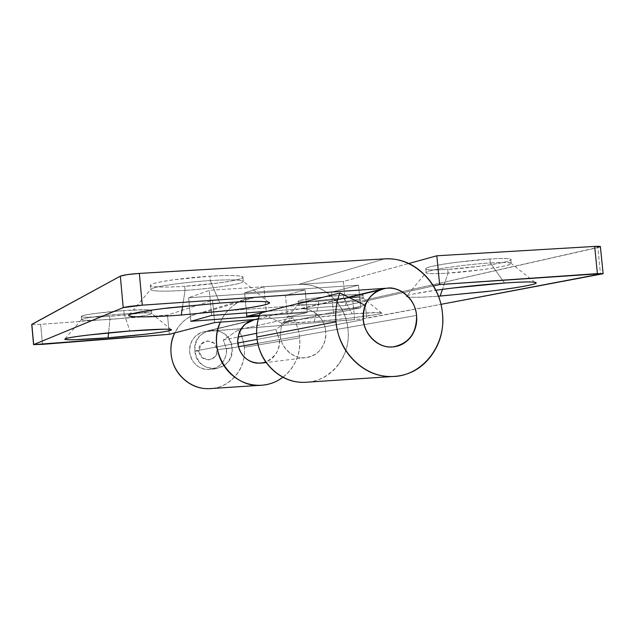 <?xml version="1.0" encoding="UTF-8"?>
<svg xmlns="http://www.w3.org/2000/svg" width="635" height="635" viewBox="0 0 635 635"><rect width="100%" height="100%" fill="white"/><g stroke="black" fill="none" stroke-linecap="round" stroke-linejoin="round"><path stroke-width="0.48" stroke-dasharray="3.17 2.38" d="M318.683 304.109L318.413 301.244C327.406 300.799 360.569 297.212 362.982 295.172C363.784 293.973 351.266 294.521 343.36 295.1L343.654 298.125C351.56 297.537 364.077 296.966 363.268 298.117C360.847 300.085 327.676 303.649 318.683 304.109C327.803 303.657 362.228 299.903 363.323 298.029C360.632 297.259 354.068 297.291 343.654 298.125L352.211 313.88C364.061 312.944 382.23 311.896 381.722 313.111C379.166 315.357 327.819 320.738 314.198 321.58L318.683 304.109L314.198 321.58L287.742 323.017C282.138 323.017 281.67 322.509 286.345 321.485L312.976 317.667L352.211 313.88L378.785 312.571C383.405 312.706 382.857 313.317 377.126 314.404L350.377 318.095L314.198 321.58C302.514 322.524 281.789 323.81 283.456 322.334C287.488 320.032 338.09 314.746 352.211 313.88L343.654 298.125C334.454 298.601 301.681 302.109 298.561 304.086C297.156 305.387 310.848 304.713 318.683 304.109C311.023 304.689 297.918 305.356 298.45 304.189C300.291 302.284 334.312 298.585 343.654 298.125L343.36 295.1L317.841 297.585L300.284 300.418C297.093 301.252 297.299 301.744 300.911 301.895L318.413 301.244L342.598 298.902L360.204 296.14C363.863 295.283 364.093 294.751 360.918 294.529L343.36 295.1C334.018 295.545 300.006 299.26 298.172 301.236C297.64 302.458 310.753 301.823 318.413 301.244L318.683 304.109M448.104 273.09L447.738 269.399C458.557 269.121 506.135 263.644 510.913 259.993C512.77 258.08 499.348 258.397 489.958 259.001L490.355 262.969C499.737 262.35 513.159 261.993 511.294 263.835C506.5 267.351 458.914 272.788 448.104 273.09L482.473 269.645C499.308 267.359 508.976 265.359 511.469 263.636C509.286 262.303 502.245 262.08 490.355 262.969L504.531 283.027L490.355 262.969C479.187 263.271 432.125 268.637 426.403 272.137C423.593 274.249 438.745 273.733 448.104 273.09L442.484 289.338L448.104 273.09C439.023 273.709 424.688 274.225 426.141 272.344C429.689 268.978 478.996 263.231 490.355 262.969L489.958 259.001L456.327 262.295C444.603 263.835 435.975 265.319 430.443 266.756C425.006 268.176 424.037 269.129 427.553 269.629C431.046 270.113 437.777 270.042 447.738 269.399L479.1 266.335C490.125 264.922 498.689 263.509 504.793 262.072C510.945 260.636 512.659 259.596 509.953 258.969C507.167 258.35 500.499 258.358 489.958 259.001C478.599 259.231 429.308 265.025 425.767 268.518C424.323 270.478 438.658 270.002 447.738 269.399L448.104 273.09M254.341 319.683L333.526 313.484L360.664 307.745L259.405 315.365L360.664 307.745L333.526 313.484L256.691 319.365L206.351 331.383C201.295 331.787 197.128 333.994 193.865 338.003C190.611 342.035 189.222 346.694 189.698 351.981C191.786 363.72 198.557 369.538 210.01 369.443C221.115 368.744 227.862 356.187 226.33 348.853L238.522 346.71L226.33 348.853L223.314 340.05L238.085 337.058L223.314 340.05L238.347 329.795L292.862 317.69C296.68 323.858 298.942 330.573 299.664 337.836C300.712 354.163 295.132 367.3 282.908 377.253M262.461 362.982L268.565 360.791C272.256 358.751 275.074 355.798 277.035 351.933L278.9 346.813L279.416 340.479L275.908 329.406L292.862 317.69L275.908 329.406L256.619 333.304L275.908 329.406L279.344 339.542L257.778 343.329L279.344 339.542C280.519 348.837 276.019 356.338 265.843 362.045M220.337 322.143C225.663 310.721 234.037 303.078 245.475 299.228L254.627 297.49L204.581 312.364L196.278 313.984C186.682 317.262 179.514 323.564 174.776 332.891M212.153 388.461C231.561 386.667 246.578 367.173 244.324 347.321L299.664 337.836L244.324 347.321C243.705 340.995 241.713 335.153 238.347 329.795L223.314 340.05L226.33 348.853C226.814 354.076 225.457 358.696 222.266 362.72C219.067 366.736 214.94 368.983 209.891 369.451C204.835 369.911 200.327 368.443 196.374 365.038C192.421 361.625 190.198 357.267 189.698 351.981C189.563 341.4 194.35 334.645 204.057 331.716L361.601 318.976L440.992 304.34L366.689 318.286L364.934 300.093L352.909 301.538L204.581 312.364L254.627 297.49L331.486 292.163L358.489 285.163L244.61 292.862L263.89 286.742L343.392 281.488L345.702 305.514L433.467 285.933L345.702 305.514L267.232 311.325L300.792 308.84L348.893 297.363L300.792 308.84C307.078 308.388 312.65 310.364 317.5 314.762C322.342 319.159 325.08 324.707 325.723 331.391C324.818 316.659 309.682 307.038 300.792 308.84L345.702 305.514L343.392 281.488L408.837 263.485L343.392 281.488L263.89 286.742L266.216 311.404L263.89 286.742L244.61 292.862L358.489 285.163L331.486 292.163L254.627 297.49C246.237 298.069 238.728 301.085 232.1 306.53C226.933 310.801 223.004 316.008 220.313 322.151M600.408 246.817L364.934 300.093L597.837 247.61L600.543 274.391L597.837 247.61L600.424 246.777M406.821 295.87C403.288 298.212 424.791 297.188 438.531 296.188C424.529 297.188 414.885 297.521 409.583 297.18C403.995 296.831 405.201 295.775 413.187 294.029L435.888 290.227C419.417 292.584 409.726 294.465 406.821 295.87L426.403 272.137M282.924 377.269C288.044 373.428 292.116 368.498 295.132 362.49C298.974 354.782 300.49 346.567 299.664 337.836C298.942 330.573 296.68 323.858 292.862 317.69L238.347 329.795C241.713 335.153 243.705 340.995 244.324 347.321C245.293 357.695 242.618 366.895 236.307 374.936C229.965 382.969 221.758 387.501 211.669 388.517L211.455 388.533M256.691 319.365L206.351 331.383L354.647 319.643L352.909 301.538L354.647 319.643L366.689 318.286L364.934 300.093L352.909 301.538L204.581 312.364C194.461 313.103 186.095 317.484 179.491 325.501L174.673 332.915M333.526 313.484L331.486 292.163L333.526 313.484M360.664 307.745L358.489 285.163L360.664 307.745M246.491 312.865L244.61 292.862L246.491 312.865M109.934 319.357L109.657 316.286C119.944 315.69 149.781 312.603 151.519 310.571C151.876 309.078 133.723 309.848 123.896 310.594L124.19 313.849C134.025 313.095 152.17 312.285 151.805 313.706C150.066 315.659 120.221 318.738 109.934 319.357C120.388 318.746 151.424 315.492 151.828 313.611C151.193 312.317 133.794 313.118 124.19 313.849L129.857 331.026L124.19 313.849C113.665 314.468 84.161 317.5 81.653 319.461C80.637 321.056 100.378 320.103 109.934 319.357L108.577 332.875L109.934 319.357C100.568 320.08 81.661 321.016 81.574 319.564C82.772 317.667 113.482 314.46 124.19 313.849L123.896 310.594L96.726 313.238C88.479 314.309 83.51 315.23 81.804 316.008C80.161 316.77 82.098 317.175 87.598 317.222L109.657 316.286L135.326 313.793C143.264 312.793 148.352 311.896 150.59 311.094C152.837 310.301 151.408 309.84 146.304 309.729L123.896 310.594C113.181 311.19 82.479 314.412 81.288 316.389C81.383 317.905 100.29 317.008 109.657 316.286L109.934 319.357M185.071 290.33L184.698 286.29C197.945 285.726 239.49 281.234 242.895 277.495C244.134 274.899 222.44 275.376 209.867 276.233L210.272 280.591C222.853 279.725 244.538 279.178 243.284 281.67C239.871 285.258 198.318 289.735 185.071 290.33C198.572 289.758 242.26 284.94 243.372 281.432C242.999 279.202 222.456 279.765 210.272 280.591L219.789 303.062L210.272 280.591C196.588 281.178 155.448 285.591 150.947 289.155C148.669 291.989 172.91 291.203 185.071 290.33L182.602 306.324L185.071 290.33C173.228 291.163 150.297 291.957 150.741 289.401C153.003 285.909 196.286 281.154 210.272 280.591L209.867 276.233L173.291 279.829C161.846 281.432 154.615 282.924 151.59 284.305C148.661 285.671 150.495 286.536 157.091 286.901C163.639 287.258 172.839 287.06 184.698 286.29L218.599 282.972C229.433 281.511 236.815 280.083 240.728 278.694C244.665 277.289 243.721 276.336 237.895 275.828C231.958 275.32 222.615 275.455 209.867 276.233C195.882 276.765 152.606 281.551 150.36 285.186C149.923 287.853 172.855 287.123 184.698 286.29L185.071 290.33M365.236 305.34L281.821 323.231L280.154 335.137L363.347 319.643L280.154 335.137C279.956 344.98 291.767 359.577 305.578 357.664C319.302 355.068 326.017 346.305 325.723 331.391C326.358 338.074 324.707 343.979 320.778 349.107C316.825 354.235 311.714 357.092 305.435 357.68C299.141 358.243 293.521 356.33 288.56 351.949C283.615 347.535 280.813 341.932 280.154 335.137L281.821 323.231L260.263 313.087L281.821 323.231L365.236 305.34M302.697 382.333C329.152 383.469 351.298 357.084 348.004 329.557C346.035 303.871 322.81 282.377 298.474 284.456L384.516 258.882L298.474 284.456L209.304 290.346L188.627 297.751L305.117 289.838L285.433 295.354L212.574 300.403L167.505 315.071L40.688 324.326L31.766 324.469M379.159 290.139L387.35 288.179L379.159 290.139M31.758 324.421L40.688 324.326L167.505 315.071L169.283 334.312L167.505 315.071L212.574 300.403L214.638 322.58L212.574 300.403L285.433 295.354L287.488 317.008L255.167 319.484L287.488 317.008L307.276 312.523L259.136 316.159L307.276 312.523L287.488 317.008L285.433 295.354L305.117 289.838L307.276 312.523L305.117 289.838L188.627 297.751L190.817 321.318L188.627 297.751L209.304 290.346L211.36 312.42L209.304 290.346L298.474 284.456C311.039 283.67 322.128 287.679 331.732 296.481C341.305 305.276 346.726 316.301 348.004 329.557C349.274 342.805 346.027 354.552 338.28 364.8M40.688 324.326L42.481 344.345L40.688 324.326M211.638 315.452L211.36 312.428L211.638 315.452M307.761 382.135C320.302 380.857 330.47 375.079 338.264 364.815M232.045 347.853C229.505 335.423 222.131 329.581 209.939 330.327C199.803 333.129 194.778 340.019 194.881 351.012L237.855 343.011L194.881 351.012C191.786 326.049 230.751 323.12 232.045 347.853L217.249 349.631C216.583 337.415 197.382 338.955 198.938 351.195L194.881 351.012L198.938 351.195L202.255 357.711L209.01 359.926L215.209 356.576L217.249 349.631L213.955 343.146L207.232 340.892L201.009 344.218L198.938 351.195C199.66 363.506 218.861 361.775 217.249 349.631L232.045 347.853C235.371 372.435 196.429 376.134 194.881 351.012C197.152 362.768 204.018 368.681 215.471 368.768C226.528 366.53 232.053 359.553 232.045 347.853L416.56 315.42L232.045 347.853M257.119 339.423L363.347 319.643L257.119 339.423M362.982 295.172L363.268 298.117M381.722 313.111L363.323 298.029M510.913 259.993L511.294 263.835M534.94 282.305L511.469 263.636M197.834 313.523L246.991 298.783M260.048 385.31L260.636 385.27M215.495 368.768L210.01 369.443M254.087 319.738L204.057 331.716M425.767 268.518L426.141 272.344M283.456 322.334L298.561 304.086M298.172 301.236L298.45 304.189M151.519 310.571L151.805 313.706M170.982 329.478L155.4 316.571M155.384 316.555L151.828 313.611M242.895 277.495L243.284 281.67M268.438 302.204L243.372 281.432M393.017 376.484L392.549 376.515M305.578 357.664L266.184 362.522M129.08 314.984L150.947 289.155M150.36 285.186L150.741 289.401M64.976 338.955L81.653 319.461M81.288 316.389L81.574 319.564M209.447 330.422L252.69 320.072M258.366 318.714L348.472 297.156M381.675 289.211L384.024 288.647"/><path stroke-width="0.95" d="M504.531 283.027C518.501 282.019 537.71 281.194 535.996 283.139C534.67 284.766 513.501 288.346 491.379 291.005L440.158 296.069L442.484 289.338L440.158 296.069L438.531 296.188L486.886 291.544C503.349 289.608 516.334 287.734 525.828 285.925C535.44 284.099 538.385 282.877 534.654 282.257C530.773 281.638 520.732 281.9 504.531 283.027L452.564 288.068L435.888 290.227C463.407 286.409 491.133 283.948 504.531 283.027M238.085 337.058L256.619 333.304L238.085 337.058M257.778 343.329L238.522 346.71L257.778 343.329M174.776 332.891C171.672 339.392 170.434 346.281 171.061 353.568C172.506 373.158 190.19 389.398 208.844 388.676M282.908 377.253C276.844 381.786 270.065 384.413 262.565 385.143C232.085 389.326 206.137 351.171 220.337 322.143M600.424 246.777C600.797 246.316 598.884 246.197 594.662 246.428L597.416 273.622L439.634 284.559L436.817 255.786L594.662 246.428L597.416 273.622L603.155 273.725L440.992 304.34L603.067 273.526L439.634 284.559L433.467 285.933L439.634 284.559L436.817 255.786L408.837 263.485L436.817 255.786L594.662 246.428L600.408 246.817M267.232 311.325L246.817 316.317L259.405 315.365L246.817 316.317L246.491 312.865L246.817 316.317L267.232 311.325L211.638 315.452L267.232 311.325M265.843 362.045L260.945 363.164C249.245 363.172 241.737 357.576 238.435 346.361C234.95 334.026 244.959 320.723 254.087 319.738L256.691 319.365M211.455 388.533C201.422 389.461 192.445 386.548 184.515 379.801C176.554 372.959 172.061 364.212 171.061 353.568C170.37 346.043 171.577 339.161 174.673 332.915M262.461 362.982L256.723 363.125C252.516 362.633 248.769 360.942 245.475 358.069C242.189 355.179 239.919 351.584 238.681 347.281L237.752 340.836L238.681 334.439C239.927 330.192 242.189 326.7 245.467 323.953L254.341 319.683M220.313 322.151L218.369 327.533C215.852 336.09 215.844 344.702 218.337 353.377C220.853 362.045 225.433 369.26 232.069 375.039C238.712 380.794 246.253 384.135 254.683 385.064C263.112 385.969 270.994 384.365 278.344 380.246L282.924 377.269M129.857 331.026C144.677 329.835 171.077 328.335 171.394 329.827C169.902 332.041 123.674 336.74 108.077 337.804L108.577 332.875L108.077 337.804L74.827 339.725C66.357 339.923 63.262 339.574 65.532 338.693C67.905 337.788 75.406 336.582 88.035 335.066L129.857 331.026L163.909 329.2C171.45 329.136 173.395 329.597 169.751 330.565C166.14 331.534 158.369 332.708 146.447 334.105L108.077 337.804C93.877 338.979 64.024 340.797 64.929 339.003C68.04 336.733 113.673 332.113 129.857 331.026M219.789 303.062C238.689 301.657 269.843 300.347 269.351 302.959C268.843 304.713 250.666 307.88 231.021 310.237L181.253 315.047L182.602 306.324L181.253 315.047C163.616 316.341 149.749 316.952 139.66 316.865C129.421 316.778 126.341 315.944 130.405 314.365C134.644 312.753 145.574 310.825 163.187 308.562L219.789 303.062C239.474 301.688 253.659 301.18 262.35 301.546C270.804 301.911 271.844 302.951 265.462 304.649C259.175 306.332 247.92 308.166 231.704 310.15L181.253 315.047C163.274 316.444 126.611 318.286 129 315.071C130.937 313.285 149.082 310.197 169.013 307.848L219.789 303.062M31.766 324.469L120.332 276.154L127.27 274.606L139.359 273.415L384.516 258.882C412.94 256.651 440.015 282.615 442.46 313.365C446.437 346.337 420.902 377.912 389.977 376.507C363.434 376.499 338.352 351.504 336.002 321.818C335.089 311.745 336.383 302.125 339.9 292.973L365.236 305.34L363.474 312.325L363.347 319.643C364.149 327.827 367.459 334.581 373.277 339.916C379.103 345.21 385.691 347.535 393.041 346.885C400.367 346.202 406.321 342.797 410.893 336.661C415.449 330.517 417.338 323.445 416.56 315.42C416.758 333.105 408.964 343.583 393.168 346.869C378.96 348.583 364.569 335.582 363.347 319.643C363.077 302.927 370.205 292.544 384.723 288.512C399.653 285.425 415.306 298.815 416.56 315.42C415.774 307.403 412.544 300.736 406.884 295.418C401.201 290.108 394.692 287.695 387.35 288.179C394.692 287.695 401.201 290.108 406.884 295.418C412.544 300.736 415.774 307.403 416.56 315.42C417.338 323.445 415.449 330.517 410.893 336.661C406.321 342.797 400.367 346.202 393.041 346.885C385.691 347.535 379.103 345.21 373.277 339.916C367.459 334.581 364.149 327.827 363.347 319.643C362.577 311.46 364.546 304.292 369.245 298.14C373.967 292.013 380 288.695 387.35 288.179L142.272 305.165L387.35 288.179C397.732 286.091 415.417 297.759 416.56 315.42C416.989 333.319 409.21 343.805 393.208 346.869C377.079 349.115 363.164 331.494 363.347 319.643L363.474 312.325L365.236 305.34L339.9 292.973L260.263 313.087C257.238 320.715 256.103 328.7 256.85 337.05C258.747 361.672 279.987 382.349 302.697 382.333M307.761 382.135C295.164 383.381 283.861 379.619 273.836 370.856C263.835 362.029 258.167 350.758 256.85 337.05C256.072 328.692 257.207 320.707 260.263 313.087L339.9 292.973C336.383 302.125 335.089 311.745 336.002 321.818L256.85 337.05L336.002 321.818C337.63 338.344 344.337 351.949 356.124 362.625C367.927 373.205 381.183 377.754 395.883 376.285C410.528 374.769 422.346 367.863 431.348 355.584C440.309 343.321 444.016 329.248 442.46 313.365C440.896 297.49 434.531 284.242 423.347 273.622C412.131 262.985 399.185 258.072 384.516 258.882L139.359 273.415L142.272 305.165L123.214 307.642L33.663 344.591L42.481 344.345L169.283 334.312L214.638 322.58L255.167 319.484L214.638 322.58L169.283 334.312L33.568 344.654L31.758 324.414M348.893 297.363L379.159 290.139L348.893 297.363M259.136 316.159L190.817 321.318L211.638 315.452L190.817 321.318L259.136 316.159M33.663 344.591L123.214 307.642L120.332 276.154L31.845 324.342L33.663 344.591L31.845 324.342M123.214 307.642C126.19 306.737 132.54 305.911 142.272 305.165L139.359 273.415C129.627 274.098 123.285 275.011 120.332 276.154L123.214 307.642M237.855 343.011L257.119 339.423L237.855 343.011M535.996 283.139L534.94 282.305M209.693 388.652L260.048 385.31M260.945 363.164L266.184 362.522M603.115 273.534L600.4 246.793M171.394 329.827L170.982 329.478M269.351 302.959L268.438 302.204M392.549 376.515L305.3 382.31M252.69 320.072L258.366 318.714M348.472 297.156L381.675 289.211"/></g></svg>
